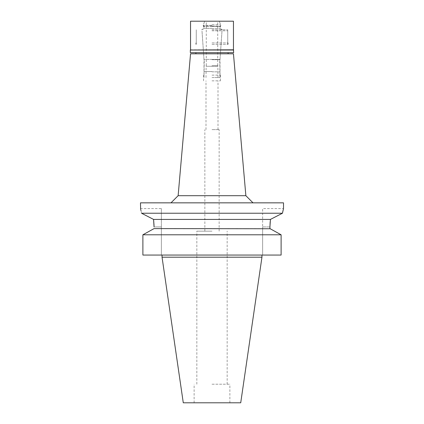 <?xml version="1.0" encoding="UTF-8"?>
<svg xmlns="http://www.w3.org/2000/svg" width="424" height="424" viewBox="0 0 424 424"><rect width="100%" height="100%" fill="white"/><g stroke="black" fill="none" stroke-linecap="round" stroke-linejoin="round"><path stroke-width="0.32" stroke-dasharray="2.12 1.59" d="M240.721 402.8L183.279 402.8M212 384.208L229.877 384.208L212 384.208M212 231.165L196.837 231.165L212 231.165M212 129.617L219.15 129.617L212 129.617M212 80.841L220.438 80.841L212 80.841M212 75.122L220.438 75.122L212 75.122M212 59.418L220.008 59.418L212 59.418M212 30.782L227.736 30.782L212 30.782M212 44.372L228.091 44.372L212 44.372M190.546 53.811L233.454 53.811M178.133 195.697L245.867 195.697M140.487 202.847L283.513 202.847M282.458 213.235L141.611 213.272M283.062 210.41L283.253 209.62M283.322 209.334L283.513 208.566L262.631 208.566L262.631 226.946L262.631 208.566M270.173 221.789L270.427 219.425L271.524 218.858M153.382 219.33L270.427 219.425M145.718 215.376L148.983 217.056M140.614 209.069L140.72 209.498M140.991 210.643L141.542 213.235M161.369 208.566L161.369 226.946L161.369 208.566L140.487 208.566M154.039 225.457L154.06 226.946L161.369 226.946L161.369 255.052L142.888 255.052L281.112 255.052L281.112 234.795L279.601 233.953M262.631 255.052L262.631 226.946L262.631 255.052L281.112 255.052L262.631 255.052M154.06 226.946L161.369 226.946L161.369 255.052L142.888 255.052L142.888 234.795L281.112 234.795M154.06 228.6L269.94 228.6L269.94 226.946L262.631 226.946L269.94 226.946M270.205 228.748L274.773 231.271M261.952 257.198L162.048 257.198M212 77.555L220.008 77.555L212 77.555M212 71.831L220.008 71.831L212 71.831M212 66.398L218.005 66.398L212 66.398M212 66.255L206.138 66.255L212 66.255M212 65.54L217.862 65.54L212 65.54M190.546 21.2L233.454 21.2M212 24.735L220.581 24.735L212 24.735M212 25.922L203.419 25.922L212 25.922M212 26.564L219.939 26.564L212 26.564M212 28.519L204.061 28.519L212 28.519M212 29.759L222.086 29.759L212 29.759M212 59.386L203.986 59.386L212 59.386M212 59.673L219.722 59.673L212 59.673M212 71.545L204.278 71.545L212 71.545M190.334 50.021L233.666 50.021M233.454 49.804L190.546 49.804M233.666 52.666L190.334 52.666M212 52.666L228.091 52.666L212 52.666M212 42.941L228.091 42.941L212 42.941M212 29.781L227.736 29.781L212 29.781M212 28.493L220.151 28.493L212 28.493M212 26.707L203.849 26.707L212 26.707M212 26.065L220.798 26.065L212 26.065M212 25.329L203.202 25.329L212 25.329M229.877 402.8L229.877 384.208M194.123 402.8L194.123 384.208M227.163 384.208L227.163 231.165M196.837 384.208L196.837 231.165M219.15 231.165L219.15 129.617M204.85 231.165L204.85 129.617M218.005 129.617L218.005 80.841M205.995 129.617L205.995 80.841M220.438 80.841L220.438 75.122M203.562 80.841L203.562 75.122M220.008 75.122L220.008 59.418L222.012 30.782M203.992 75.122L203.992 59.418L201.988 30.782M227.736 44.372L227.736 30.782M196.264 44.372L196.264 30.782M228.091 42.941L228.091 44.372M195.909 42.941L195.909 44.372M220.008 77.555L219.722 59.673L220.014 59.386L222.086 29.759L219.939 28.519L219.939 26.564L220.581 25.922L220.581 24.735L219.293 21.2L220.798 25.329L220.798 26.065L220.151 26.707L220.151 28.493L222.383 29.781M203.992 77.555L204.278 59.673L203.986 59.386L201.914 29.759L204.061 28.519L204.061 26.564L203.419 25.922L203.419 24.735L204.707 21.2L203.202 25.329L203.202 26.065L203.849 26.707L203.849 28.493L201.617 29.781M218.005 77.555L217.862 65.54M205.995 77.555L206.138 65.54M217.719 65.54L217.719 21.2M206.281 65.54L206.281 21.2M227.736 42.941L227.736 29.781M196.264 42.941L196.264 29.781"/><path stroke-width="0.64" d="M245.867 195.697L233.454 53.811L190.546 53.811L178.133 195.697L245.867 195.697L253.017 202.847M154.06 226.946L153.573 219.425L141.542 213.235C140.169 207.039 140.169 207.039 141.542 213.235L282.458 213.235L283.513 208.566L283.513 202.847L140.487 202.847L140.614 209.069M271.524 218.858L282.458 213.235L283.062 210.41M283.253 209.62L283.322 209.334M282.458 213.235L270.427 219.425L269.94 226.946L270.173 221.789M141.611 213.272L145.718 215.376M148.983 217.056L153.382 219.33M140.72 209.498L140.991 210.643M270.427 219.425L153.573 219.425L154.039 225.457M154.06 228.6L142.888 234.795L154.06 228.6L270.205 228.748M269.94 226.946L269.94 228.6L281.112 234.795L281.112 255.052L142.888 255.052L142.888 234.795L281.112 234.795M274.773 231.271L279.601 233.953M261.952 257.198L240.721 402.8L183.279 402.8L162.048 257.198L261.952 257.198L261.952 255.052M233.666 50.021L190.334 50.021L233.454 49.804L233.666 52.666L190.334 52.666L190.334 50.021M233.454 49.804L233.454 21.2L190.546 21.2L190.546 49.804M228.091 53.811L228.091 52.666M195.909 53.811L195.909 52.666M178.133 195.697L170.983 202.847M162.048 257.198L162.048 255.052"/></g></svg>
